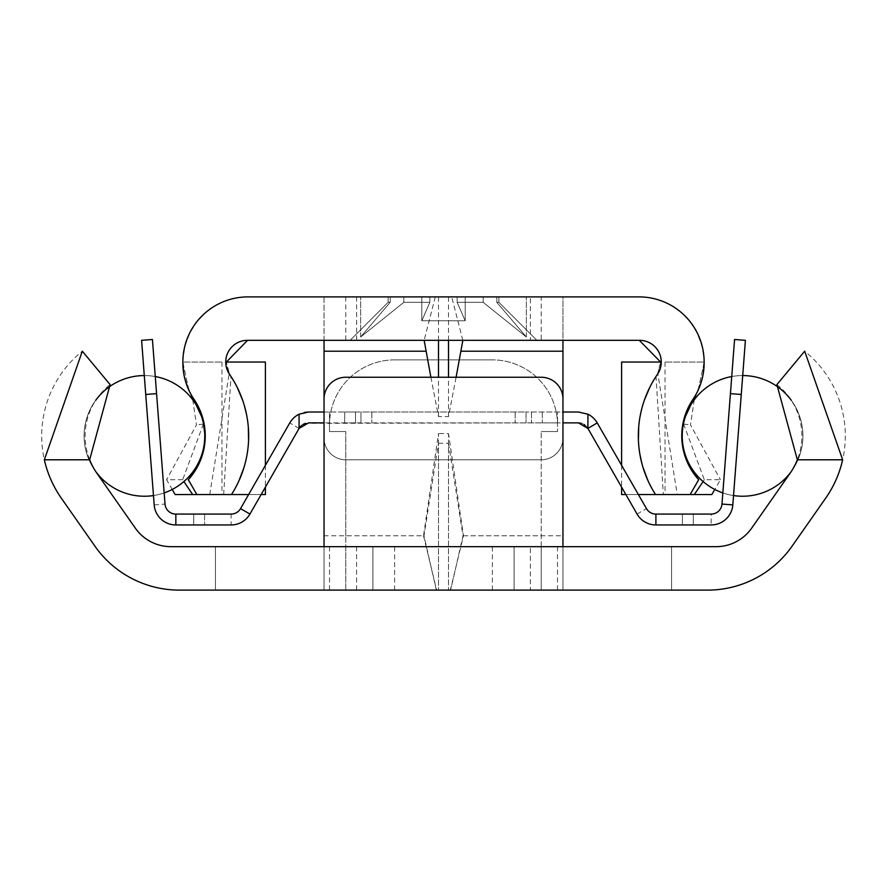 <?xml version="1.0" encoding="UTF-8"?>
<svg xmlns="http://www.w3.org/2000/svg" width="887" height="887" viewBox="0 0 887 887"><rect width="100%" height="100%" fill="white"/><g stroke="black" fill="none" stroke-linecap="round" stroke-linejoin="round"><path stroke-width="0.67" stroke-dasharray="4.43 3.33" d="M776.89 384.603A65.161 65.161 0 0 1 790.084 473.27L751.666 528.142A43.441 43.441 0 0 1 716.086 546.669L170.914 546.669A43.441 43.441 0 0 1 135.334 528.142L96.916 473.27A65.161 65.161 0 0 1 110.11 384.603L82.325 351.197A108.602 108.602 0 0 0 61.325 498.184L94.887 546.115A103.169 103.169 0 0 0 179.396 590.11L707.604 590.11A103.169 103.169 0 0 0 792.113 546.115L825.675 498.184A108.602 108.602 0 0 0 804.675 351.197L776.89 384.603M530.382 546.669L356.618 546.669L530.382 546.669L530.382 590.11L356.618 590.11L530.382 590.11M436.326 590.11L423.997 535.803L438.488 443.267L438.488 590.11L671.559 590.11L215.441 590.11L438.488 590.11L324.043 590.11L324.043 546.669L324.043 590.11L541.236 590.11L541.236 546.669L562.957 546.669L324.043 546.669L671.559 546.669L400.148 546.669M541.236 546.669L541.236 431.559L541.236 590.11L541.236 546.669L486.852 546.669M514.083 546.669L372.917 546.669L514.083 546.669L372.917 546.669L514.083 546.669L372.917 546.669L514.083 546.669L372.917 546.669L514.083 546.669L372.917 546.669L514.083 546.669L372.917 546.669L514.083 546.669L514.083 590.11L372.917 590.11L514.083 590.11L372.917 590.11L514.083 590.11L372.917 590.11L514.083 590.11L372.917 590.11L514.083 590.11L372.917 590.11L514.083 590.11L372.917 590.11L514.083 590.11L514.083 546.669M541.236 590.11L562.957 590.11L562.957 398.973A21.72 21.72 0 0 0 541.236 377.252L345.764 377.252A21.72 21.72 0 0 0 324.043 398.973L324.043 535.803L423.997 535.803M345.764 535.803L345.764 431.559L345.764 590.11L345.764 535.803L423.531 535.803L438.488 433.588L438.488 590.11L562.957 590.11L562.957 546.669M356.618 546.669L356.618 590.11M438.488 443.267L448.512 443.267L448.512 590.11L448.512 433.588L438.488 433.588M448.512 443.267L463.003 535.803L450.674 590.11M324.043 546.669L324.043 535.803M423.531 535.803L436.637 590.11M450.363 590.11L463.469 535.803L448.512 433.588M329.476 431.559L345.764 431.559L329.476 431.559L329.476 425.039L329.476 431.559M394.626 359.878A65.161 65.161 0 0 0 329.476 425.039A65.161 65.161 0 0 1 394.626 359.878L492.374 359.878L394.626 359.878M557.524 425.039A65.161 65.161 0 0 0 492.374 359.878A65.161 65.161 0 0 1 557.524 425.039L557.524 431.559L557.524 425.039M541.236 431.559L557.524 431.559L541.236 431.559M215.441 590.11L215.441 546.669L215.441 590.11M329.498 546.669L329.498 590.11M557.502 546.669L557.502 590.11M671.559 590.11L671.559 546.669L671.559 590.11M372.917 546.669L372.917 590.11L372.917 546.669M165.015 504.06A10.855 10.855 0 0 0 175.837 514.083A10.855 10.855 0 0 1 165.015 504.06A10.855 10.855 0 0 0 175.837 514.083A10.855 10.855 0 0 1 165.015 504.06A10.855 10.855 0 0 0 175.837 514.083A10.855 10.855 0 0 1 165.015 504.06A10.855 10.855 0 0 0 175.837 514.083A10.855 10.855 0 0 1 165.015 504.06A10.855 10.855 0 0 0 175.837 514.083A10.855 10.855 0 0 1 165.015 504.06A10.855 10.855 0 0 0 175.837 514.083A10.855 10.855 0 0 1 165.015 504.06A10.855 10.855 0 0 0 175.837 514.083A10.855 10.855 0 0 1 165.015 504.06A10.855 10.855 0 0 0 175.837 514.083A10.855 10.855 0 0 1 165.015 504.06L152.431 339.499L165.015 504.06L152.431 339.499L165.015 504.06L152.431 339.499L165.015 504.06L152.431 339.499L165.015 504.06L152.431 339.499L165.015 504.06L152.431 339.499L165.015 504.06L152.431 339.499L165.015 504.06L152.431 339.499L141.598 340.331L152.431 339.499L141.598 340.331L152.431 339.499L141.598 340.331L152.431 339.499L141.598 340.331L152.431 339.499L141.598 340.331L152.431 339.499L141.598 340.331L152.431 339.499L141.598 340.331L152.431 339.499L141.598 340.331L152.431 339.499L165.015 504.06L152.431 339.499L141.598 340.331L154.183 504.88L165.015 504.06A10.855 10.855 0 0 0 175.837 514.083L204.587 514.083L193.721 514.083L204.587 514.083L193.721 514.083L204.587 514.083L193.721 514.083L204.587 514.083L193.721 514.083L204.587 514.083L193.721 514.083L204.587 514.083L193.721 514.083L204.587 514.083L193.721 514.083L204.587 514.083L193.721 514.083L193.721 524.949L204.587 524.949L175.837 524.949A21.72 21.72 0 0 1 154.183 504.88L141.598 340.331L154.183 504.88A21.72 21.72 0 0 0 175.837 524.949A21.72 21.72 0 0 1 154.183 504.88A21.72 21.72 0 0 0 175.837 524.949A21.72 21.72 0 0 1 154.183 504.88A21.72 21.72 0 0 0 175.837 524.949A21.72 21.72 0 0 1 154.183 504.88A21.72 21.72 0 0 0 175.837 524.949A21.72 21.72 0 0 1 154.183 504.88A21.72 21.72 0 0 0 175.837 524.949A21.72 21.72 0 0 1 154.183 504.88A21.72 21.72 0 0 0 175.837 524.949A21.72 21.72 0 0 1 154.183 504.88A21.72 21.72 0 0 0 175.837 524.949A21.72 21.72 0 0 1 154.183 504.88A21.72 21.72 0 0 0 175.837 524.949A21.72 21.72 0 0 1 154.183 504.88M175.837 514.083L193.721 514.083L193.721 524.949L175.837 524.949L231.108 524.949L231.108 514.083L175.837 514.083L193.721 514.083L193.721 524.949L193.721 514.083L193.721 524.949L193.721 514.083L193.721 524.949L193.721 514.083L193.721 524.949L193.721 514.083L193.721 524.949L193.721 514.083L193.721 524.949L193.721 514.083L193.721 524.949L193.721 514.083L175.837 514.083M204.587 514.083L204.587 524.949L204.587 514.083M304.551 412.388L299.063 414.218L299.096 428.41L249.946 514.05A21.72 21.72 0 0 1 231.108 524.949M299.096 428.41L289.772 422.911L240.521 508.639A10.855 10.855 0 0 1 231.108 514.083M289.772 422.911A21.72 21.72 0 0 1 299.063 414.218L299.063 428.465M308.609 412.012L329.476 412.012L324.043 412.012L324.043 422.866L542.323 422.866L305.438 423.343M299.063 414.218L299.063 428.543M299.196 428.321L300.383 426.636M301.602 425.427L302.866 424.507M587.937 428.543L587.937 414.218L587.937 428.543L637.054 514.05A21.72 21.72 0 0 0 655.892 524.949L711.163 524.949A21.72 21.72 0 0 0 732.817 504.88L745.402 340.331L734.569 339.499L721.985 504.06A10.855 10.855 0 0 1 711.163 514.083A10.855 10.855 0 0 0 721.985 504.06L734.569 339.499L721.985 504.06A10.855 10.855 0 0 1 711.163 514.083L655.892 514.083A10.855 10.855 0 0 1 646.479 508.639L597.228 422.911A21.72 21.72 0 0 0 587.937 414.218L578.391 412.012L526.035 412.012L562.957 412.012L562.957 422.866L557.524 422.866L578.391 422.866M557.524 422.866L542.323 422.866L557.524 422.866L557.524 412.012L557.524 422.866M355.532 422.866L344.677 422.866L355.532 422.866L344.677 422.866L355.532 422.866L355.532 412.012L355.532 422.866L355.532 412.012L344.677 412.012L344.677 422.866L344.677 412.012L355.532 412.012L344.677 412.012L355.532 412.012L355.532 422.866M587.937 414.218L587.937 428.465M542.323 412.012L542.323 422.866L542.323 412.012M531.468 412.012L531.468 422.866L531.468 412.012M526.035 412.012L526.035 422.866L526.035 412.012L360.965 412.012L360.965 422.866L360.965 412.012L344.677 412.012L344.677 422.866L344.677 412.012L329.476 412.012L526.035 412.012L526.035 422.866L526.035 412.012M344.677 412.012L344.677 422.866L344.677 412.012M360.965 412.012L360.965 422.866L360.965 412.012M581.584 423.343L584.156 424.529M682.413 524.949L693.279 524.949L682.413 524.949L693.279 524.949L682.413 524.949L693.279 524.949L682.413 524.949L693.279 524.949L682.413 524.949L693.279 524.949L682.413 524.949L693.279 524.949L682.413 524.949L693.279 524.949L682.413 524.949L693.279 524.949L682.413 524.949L682.413 514.083L693.279 514.083L682.413 514.083L693.279 514.083L682.413 514.083L693.279 514.083L682.413 514.083L693.279 514.083L682.413 514.083L693.279 514.083L682.413 514.083L693.279 514.083L682.413 514.083L693.279 514.083L682.413 514.083L693.279 514.083L682.413 514.083L682.413 524.949M711.163 524.949A21.72 21.72 0 0 0 732.817 504.88A21.72 21.72 0 0 1 711.163 524.949A21.72 21.72 0 0 0 732.817 504.88A21.72 21.72 0 0 1 711.163 524.949A21.72 21.72 0 0 0 732.817 504.88A21.72 21.72 0 0 1 711.163 524.949A21.72 21.72 0 0 0 732.817 504.88A21.72 21.72 0 0 1 711.163 524.949A21.72 21.72 0 0 0 732.817 504.88A21.72 21.72 0 0 1 711.163 524.949A21.72 21.72 0 0 0 732.817 504.88A21.72 21.72 0 0 1 711.163 524.949A21.72 21.72 0 0 0 732.817 504.88A21.72 21.72 0 0 1 711.163 524.949A21.72 21.72 0 0 0 732.817 504.88A21.72 21.72 0 0 1 711.163 524.949L693.279 524.949L711.163 524.949L693.279 524.949L711.163 524.949L693.279 524.949L711.163 524.949L693.279 524.949L711.163 524.949L693.279 524.949L711.163 524.949L693.279 524.949L711.163 524.949L693.279 524.949L711.163 524.949L693.279 524.949L711.163 524.949L711.163 514.083L693.279 514.083L693.279 524.949L693.279 514.083L693.279 524.949L693.279 514.083L693.279 524.949L693.279 514.083L693.279 524.949L693.279 514.083L693.279 524.949L693.279 514.083L693.279 524.949L693.279 514.083L693.279 524.949L693.279 514.083L693.279 524.949L693.279 514.083L711.163 514.083A10.855 10.855 0 0 0 721.985 504.06A10.855 10.855 0 0 1 711.163 514.083A10.855 10.855 0 0 0 721.985 504.06A10.855 10.855 0 0 1 711.163 514.083A10.855 10.855 0 0 0 721.985 504.06A10.855 10.855 0 0 1 711.163 514.083A10.855 10.855 0 0 0 721.985 504.06A10.855 10.855 0 0 1 711.163 514.083A10.855 10.855 0 0 0 721.985 504.06A10.855 10.855 0 0 1 711.163 514.083A10.855 10.855 0 0 0 721.985 504.06A10.855 10.855 0 0 1 711.163 514.083A10.855 10.855 0 0 0 721.985 504.06A10.855 10.855 0 0 1 711.163 514.083M732.817 504.88L745.402 340.331L734.569 339.499L745.402 340.331L732.817 504.88M734.569 339.499L745.402 340.331L734.569 339.499M791.237 471.574A60.338 60.338 0 0 0 791.237 400.225M742.707 375.567A60.338 60.338 0 0 0 731.742 376.543M733.527 495.556A60.338 60.338 0 0 1 722.838 492.917M802.912 435.894A60.338 60.338 0 0 0 742.574 375.567A60.338 60.338 0 0 0 682.236 435.894A60.338 60.338 0 0 0 742.574 496.232A60.338 60.338 0 0 0 802.912 435.894A60.338 60.338 0 0 0 742.574 375.567A60.338 60.338 0 0 0 682.236 435.894A60.338 60.338 0 0 0 742.574 496.232A60.338 60.338 0 0 0 802.912 435.894A60.338 60.338 0 0 0 742.574 375.567A60.338 60.338 0 0 0 682.236 435.894A60.338 60.338 0 0 0 742.574 496.232A60.338 60.338 0 0 0 802.912 435.894A60.338 60.338 0 0 0 742.574 375.567A60.338 60.338 0 0 0 682.236 435.894A60.338 60.338 0 0 0 742.574 496.232A60.338 60.338 0 0 0 802.912 435.894A60.338 60.338 0 0 0 742.574 375.567A60.338 60.338 0 0 0 682.236 435.894A60.338 60.338 0 0 0 742.574 496.232A60.338 60.338 0 0 0 802.912 435.894A60.338 60.338 0 0 0 742.574 375.567A60.338 60.338 0 0 0 682.236 435.894A60.338 60.338 0 0 0 742.574 496.232A60.338 60.338 0 0 0 802.912 435.894A60.338 60.338 0 0 0 742.574 375.567A60.338 60.338 0 0 0 682.236 435.894A60.338 60.338 0 0 0 742.574 496.232A60.338 60.338 0 0 0 802.912 435.894A60.338 60.338 0 0 0 742.574 375.567A60.338 60.338 0 0 0 682.236 435.894A60.338 60.338 0 0 0 742.574 496.232A60.338 60.338 0 0 0 802.912 435.894M155.258 376.543A60.338 60.338 0 0 0 144.293 375.567M95.763 400.225A60.338 60.338 0 0 0 95.763 471.574M164.162 492.917A60.338 60.338 0 0 1 153.473 495.556M204.764 435.894A60.338 60.338 0 0 0 144.426 375.567A60.338 60.338 0 0 0 84.088 435.894A60.338 60.338 0 0 0 144.426 496.232A60.338 60.338 0 0 0 204.764 435.894A60.338 60.338 0 0 0 144.426 375.567A60.338 60.338 0 0 0 84.088 435.894A60.338 60.338 0 0 0 144.426 496.232A60.338 60.338 0 0 0 204.764 435.894A60.338 60.338 0 0 0 144.426 375.567A60.338 60.338 0 0 0 84.088 435.894A60.338 60.338 0 0 0 144.426 496.232A60.338 60.338 0 0 0 204.764 435.894A60.338 60.338 0 0 0 144.426 375.567A60.338 60.338 0 0 0 84.088 435.894A60.338 60.338 0 0 0 144.426 496.232A60.338 60.338 0 0 0 204.764 435.894A60.338 60.338 0 0 0 144.426 375.567A60.338 60.338 0 0 0 84.088 435.894A60.338 60.338 0 0 0 144.426 496.232A60.338 60.338 0 0 0 204.764 435.894A60.338 60.338 0 0 0 144.426 375.567A60.338 60.338 0 0 0 84.088 435.894A60.338 60.338 0 0 0 144.426 496.232A60.338 60.338 0 0 0 204.764 435.894A60.338 60.338 0 0 0 144.426 375.567A60.338 60.338 0 0 0 84.088 435.894A60.338 60.338 0 0 0 144.426 496.232A60.338 60.338 0 0 0 204.764 435.894A60.338 60.338 0 0 0 144.426 375.567A60.338 60.338 0 0 0 84.088 435.894A60.338 60.338 0 0 0 144.426 496.232A60.338 60.338 0 0 0 204.764 435.894M692.947 399.394L696.661 393.185M697.648 391.234L700.663 383.883M701.218 382.175L703.413 372.573M690.153 494.536L665.039 494.536L690.153 494.536L698.701 479.723M692.503 471.729L687.957 463.635M684.686 455.175L683.123 449.155M682.602 446.294L681.77 436.969M682.125 429.064L682.336 427.235M684.387 417.577L687.857 408.397M192.246 396.567L188.41 389.005L182.877 362.051L221.961 362.051L182.866 362.051L182.866 361.209A65.161 65.161 0 0 1 248.027 296.89A65.161 65.161 0 0 0 182.866 361.209L182.91 359.678A65.161 65.161 0 0 1 248.027 296.89L638.973 296.89A65.161 65.161 0 0 1 704.134 361.209L704.134 362.051L665.039 362.051L704.123 362.051L704.134 362.894M704.123 362.051L698.59 389.005L694.754 396.567M685.485 416.38L683.633 424.053L704.311 479.734L720.421 479.723L714.8 489.458M703.114 481.541L704.311 479.734M711.873 494.536L677.247 494.536L657.744 373.128L660.638 362.051M621.599 494.536L677.247 494.536M638.374 494.536L625.856 494.536M196.847 494.536L221.961 494.536L196.847 494.536L188.299 479.723M231.485 494.536L238.825 481.087M175.127 494.536L265.401 494.536M261.144 494.536L248.626 494.536M694.255 399.771L690.518 424.928L720.421 479.723M704.123 363.293L698.302 389.005L696.151 394.127M704.134 361.209L704.09 364.435M182.877 363.293L188.698 389.005L190.849 394.127M182.91 359.678L182.91 364.435M182.866 362.051L182.866 362.894M183.587 372.584L185.793 382.186M189.352 391.234L194.053 399.394M199.187 408.486L202.657 417.766M205.219 437.302L204.354 446.616M204.121 447.88L202.236 455.43M198.954 463.812L194.43 471.829M201.515 416.38L203.367 424.053L182.689 479.734L183.886 481.541M182.689 479.734L166.579 479.723L172.2 489.458M192.745 399.771L196.482 424.928L166.579 479.723M209.753 494.536L229.256 373.128L226.362 362.051M248.027 340.331L638.973 340.331M638.973 296.89A65.161 65.161 0 0 1 704.09 359.678M530.382 296.89L356.618 296.89L530.382 296.89L530.382 340.331L356.618 340.331L530.382 340.331M562.957 340.331L562.957 438.067A21.72 21.72 0 0 1 541.236 459.788L345.764 459.788A21.72 21.72 0 0 1 324.043 438.067L324.043 296.89L562.957 296.89L562.957 340.331L324.043 340.331L562.957 340.331L562.957 296.89L541.236 296.89L541.236 340.331M324.043 340.331L324.043 296.89L541.236 296.89M483.171 296.89L421.78 296.89L526.346 296.89L421.78 296.89L483.171 296.89L483.171 302.323L457.138 302.323L465.209 320.795L421.791 320.795L429.862 302.323L403.829 302.323L360.654 336.993L390.191 302.323L388.118 302.323L350.11 340.331L536.89 340.331L350.11 340.331L536.89 340.331L350.11 340.331L536.89 340.331L350.11 340.331L536.89 340.331L350.11 340.331L388.118 302.323L390.191 302.323L390.191 296.89L360.654 296.89L465.22 296.89L360.654 296.89L465.22 296.89L360.654 296.89L390.191 296.89L388.118 296.89L390.191 296.89L390.191 302.323L360.654 336.993L403.829 302.323L403.829 296.89L403.829 302.323L429.862 302.323L429.862 296.89L429.862 302.323L421.791 320.795L465.209 320.795L457.138 302.323L457.138 296.89L457.138 302.323L483.171 302.323L483.171 296.89L483.171 302.323L526.346 336.993L483.171 302.323L457.138 302.323L465.209 320.795L421.791 320.795L429.862 302.323L403.829 302.323L360.654 336.993L390.191 302.323L388.118 302.323L390.191 302.323L390.191 296.89L390.191 302.323L360.654 336.993L403.829 302.323L403.829 296.89L403.829 302.323L429.862 302.323L429.862 296.89L429.862 302.323L421.791 320.795L465.209 320.795L457.138 302.323L457.138 296.89L457.138 302.323L483.171 302.323L483.171 296.89L483.171 302.323L526.346 336.993L496.809 302.323L526.346 336.993L483.171 302.323L457.138 302.323L465.209 320.795L421.791 320.795L429.862 302.323L403.829 302.323L360.654 336.993L390.191 302.323L388.118 302.323L350.11 340.331L388.118 302.323L390.191 302.323L390.191 296.89L390.191 302.323L360.654 336.993L403.829 302.323L403.829 296.89L403.829 302.323L429.862 302.323L429.862 296.89L429.862 302.323L421.791 320.795L465.209 320.795L457.138 302.323L457.138 296.89L457.138 302.323L483.171 302.323L483.171 296.89L483.171 302.323L526.346 336.993L496.809 302.323L496.809 296.89L498.882 296.89L496.809 296.89L496.809 302.323L498.882 302.323L496.809 302.323L526.346 336.993L483.171 302.323L457.138 302.323L465.209 320.795L421.791 320.795L429.862 302.323L403.829 302.323L360.654 336.993L390.191 302.323L388.118 302.323L390.191 302.323L390.191 296.89L390.191 302.323L360.654 336.993L403.829 302.323L403.829 296.89L403.829 302.323L429.862 302.323L429.862 296.89L429.862 302.323L421.791 320.795L465.209 320.795L457.138 302.323L457.138 296.89L457.138 302.323L483.171 302.323L483.171 296.89M356.618 296.89L356.618 340.331M247.595 340.331L247.451 340.331A21.72 21.72 0 0 0 225.73 362.051L226.196 366.497M400.347 340.331L486.653 340.331M462.848 340.331L451.705 296.89M435.295 296.89L424.152 340.331M430.894 377.252L438.488 416.591L448.512 416.591L456.106 377.252M562.957 438.067A21.72 21.72 0 0 1 541.236 459.788L345.764 459.788A21.72 21.72 0 0 1 324.043 438.067M223.657 494.536L230.986 376.421L229.234 373.494L225.73 362.051M621.599 362.051L661.015 362.051L657.766 373.494L656.014 376.421L663.343 494.536M660.804 366.519L661.015 362.051M225.985 362.051L265.401 362.051M649.727 387.453L659.473 370.699M655.515 494.536L648.031 480.765M642.997 467.416L641.889 463.491M639.837 453.978L638.407 440.218M638.729 426.592L640.026 416.779M640.713 413.231L644.339 400.248M227.527 370.677L237.383 387.686M242.783 400.614L244.402 405.725M246.375 413.675L248.327 427.124M248.571 440.761L247.074 454.466M246.93 455.286L243.858 467.904M498.882 302.323L536.89 340.331L498.882 302.323L496.809 302.323L496.809 296.89L496.809 302.323L498.882 302.323L496.809 302.323L526.346 336.993L496.809 302.323L496.809 296.89L496.809 302.323L498.882 302.323L536.89 340.331L498.882 302.323L496.809 302.323L526.346 336.993L483.171 302.323L526.346 336.993L496.809 302.323L496.809 296.89L496.809 302.323L498.882 302.323L498.882 296.89L498.882 302.323M463.003 535.803L562.957 535.803M345.764 590.11L345.764 546.669M463.469 535.803L541.236 535.803M394.626 590.11L394.626 546.669M492.374 590.11L492.374 546.669M329.476 412.012L329.476 422.866L329.476 412.012M515.17 412.012L515.17 422.866L515.17 412.012M371.83 412.012L371.83 422.866L371.83 412.012M637.054 514.05L646.479 508.639M730.433 393.64L741.266 394.471M156.567 393.64L145.734 394.471M683.633 424.053L690.518 424.928M448.512 416.591L448.512 377.252M448.512 340.331L448.512 296.89M438.488 416.591L438.488 377.252M438.488 340.331L438.488 296.89M345.764 296.89L345.764 340.331M229.234 373.494L228.536 371.653M657.766 373.494L658.464 371.653M203.367 424.053L196.482 424.928M665.039 362.051L665.039 494.536M696.738 392.642L695.375 395.469M704.101 363.958L704.034 365.677M221.961 362.051L221.961 494.536M621.599 465.342L621.599 487.118M657.744 373.128L656.014 376.421M265.401 465.342L265.401 487.118M230.986 376.421L229.256 373.128M526.346 336.993L526.346 296.89L526.346 336.993M388.118 302.323L388.118 296.89L388.118 302.323M360.654 336.993L360.654 296.89L360.654 336.993M465.22 320.795L465.22 296.89L465.22 320.795M421.78 320.795L421.78 296.89L421.78 320.795M182.888 360.521L184.873 346.229L189.94 332.692L197.202 321.316L207.026 311.426M679.974 311.426L689.798 321.316L697.06 332.692L702.349 347.15L704.112 360.521M182.966 365.677L182.899 363.958M190.261 392.642L191.625 395.469"/><path stroke-width="1.33" d="M825.675 498.184A108.602 108.602 0 0 0 842.65 459.788L797.335 459.788A65.161 65.161 0 0 1 790.084 473.27L751.666 528.142A43.441 43.441 0 0 1 716.086 546.669L170.914 546.669A43.441 43.441 0 0 1 135.334 528.142L96.916 473.27A65.161 65.161 0 0 1 89.665 459.788L44.35 459.788A108.602 108.602 0 0 0 61.325 498.184L94.887 546.115A103.169 103.169 0 0 0 179.396 590.11L707.604 590.11A103.169 103.169 0 0 0 792.113 546.115L825.675 498.184M797.335 459.788L776.89 384.603L804.675 351.197L842.65 459.788M44.35 459.788L82.325 351.197L110.11 384.603L89.665 459.788M562.957 546.669L562.957 398.973A21.72 21.72 0 0 0 541.236 377.252L345.764 377.252A21.72 21.72 0 0 0 324.043 398.973L324.043 546.669M486.819 546.669L400.181 546.669M156.567 393.64L145.734 394.471L141.598 340.331L152.431 339.499L165.015 504.06A10.855 10.855 0 0 0 175.837 514.083L231.108 514.083A10.855 10.855 0 0 0 240.521 508.639L289.772 422.911A21.72 21.72 0 0 1 299.063 414.218L308.609 412.012L304.551 412.388M145.734 394.471L154.183 504.88A21.72 21.72 0 0 0 175.837 524.949L231.108 524.949A21.72 21.72 0 0 0 249.946 514.05L299.096 428.41L299.063 414.218M324.043 340.331L324.043 412.012L308.609 412.012M324.043 438.067L324.043 422.866L308.609 422.866L299.196 428.321M300.383 426.636L301.602 425.427M302.866 424.507L305.438 423.343M587.937 428.465L578.391 422.866L562.957 422.866L562.957 438.067M587.937 414.218A21.72 21.72 0 0 1 597.228 422.911L646.479 508.639A10.855 10.855 0 0 0 655.892 514.083L711.163 514.083A10.855 10.855 0 0 0 721.985 504.06L734.569 339.499L745.402 340.331L732.817 504.88A21.72 21.72 0 0 1 711.163 524.949L655.892 524.949A21.72 21.72 0 0 1 637.054 514.05L587.904 428.41L587.937 414.218L578.391 412.012L562.957 412.012L562.957 340.331M578.391 422.866L581.584 423.343M584.156 424.529L587.937 428.543M791.237 400.225A60.338 60.338 0 0 0 742.707 375.567M731.742 376.543A60.338 60.338 0 0 0 722.838 492.917M791.237 471.574A60.338 60.338 0 0 1 733.527 495.556M164.162 492.917A60.338 60.338 0 0 0 155.258 376.543M144.293 375.567A60.338 60.338 0 0 0 95.763 400.225M153.473 495.556A60.338 60.338 0 0 1 95.763 471.574M692.947 399.394A65.161 65.161 0 0 0 704.134 362.894L704.134 362.051A65.161 65.161 0 0 0 638.973 296.89L248.027 296.89A65.161 65.161 0 0 0 182.866 362.051L182.866 362.894A65.161 65.161 0 0 0 194.053 399.394A65.161 65.161 0 0 1 188.299 479.723L196.847 494.536L231.485 494.536A108.602 108.602 0 0 0 229.556 374.358A21.72 21.72 0 0 1 247.451 340.331L639.549 340.331A21.72 21.72 0 0 1 657.444 374.358A108.602 108.602 0 0 0 655.515 494.536L690.153 494.536L698.701 479.723A65.161 65.161 0 0 1 692.947 399.394L687.857 408.397M696.661 393.185L697.648 391.234M700.663 383.883L701.218 382.175M703.413 372.573L704.134 362.894M690.153 494.536L694.31 494.536L703.114 481.541M698.701 479.723L692.503 471.729M687.957 463.635L684.686 455.175M683.123 449.155L682.602 446.294M681.77 436.969L682.125 429.064M682.336 427.235L684.387 417.577M694.754 396.567L685.485 416.38M694.31 494.536L711.873 494.536L714.8 489.458M655.515 494.536L638.374 494.536M625.856 494.536L621.599 494.536L621.599 487.118M183.886 481.541L192.69 494.536L196.847 494.536M265.401 487.118L265.401 494.536L261.144 494.536M248.626 494.536L231.485 494.536M192.69 494.536L175.127 494.536L172.2 489.458M693.357 398.917L695.197 396.799L694.255 399.771M696.151 394.127L695.197 396.799M182.866 362.894L183.587 372.584M185.793 382.186L189.352 391.234M194.053 399.394L199.187 408.486M202.657 417.766L205.219 437.302M204.354 446.616L204.121 447.88M202.236 455.43L198.954 463.812M194.43 471.829L188.299 479.723M201.515 416.38L192.246 396.567M190.849 394.127L192.745 399.771M226.362 362.051L247.595 340.331A21.72 21.72 0 0 0 247.451 340.331M660.638 362.051L639.261 340.331A21.72 21.72 0 0 1 661.27 362.051L621.599 362.051L621.599 465.342M456.106 377.252L462.848 340.331M424.152 340.331L430.894 377.252M265.401 465.342L265.401 362.051L225.73 362.051M659.473 370.699L660.804 366.519M648.031 480.765L642.997 467.416M641.889 463.491L639.837 453.978M638.407 440.218L638.729 426.592M640.026 416.779L640.713 413.231M644.339 400.248L649.727 387.453M226.196 366.497L227.527 370.677M237.383 387.686L242.783 400.614M244.402 405.725L246.375 413.675M248.327 427.124L248.571 440.761M247.074 454.466L246.93 455.286M243.858 467.904L238.825 481.087M193.643 398.917L191.803 396.799M175.837 524.949L175.837 514.083M249.946 514.05L240.521 508.639M730.433 393.64L741.266 394.471M732.817 504.88L721.985 504.06M655.892 524.949L655.892 514.083M587.904 428.41L597.228 422.911M461.129 351.197L562.957 351.197M324.043 351.197L425.871 351.197M448.512 377.252L448.512 340.331M438.488 377.252L438.488 340.331"/></g></svg>
